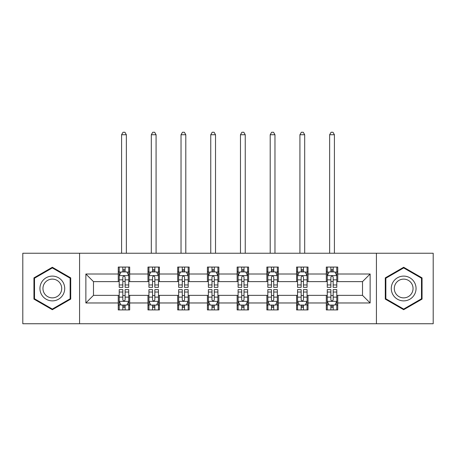 <?xml version="1.0" encoding="UTF-8"?>
<svg xmlns="http://www.w3.org/2000/svg" width="456" height="456" viewBox="0 0 456 456"><rect width="100%" height="100%" fill="white"/><g stroke="black" fill="none" stroke-linecap="round" stroke-linejoin="round"><path stroke-width="0.68" d="M376.422 323.743L433.2 323.743L433.2 253.245L376.422 253.245L376.422 323.743L79.578 323.743L79.578 253.245L22.8 253.245L22.8 323.743L79.578 323.743M376.422 253.245L79.578 253.245M337.742 274.01L337.742 267.056L326.314 267.056L326.314 274.01L308.022 274.01L308.022 267.056L296.588 267.056L296.588 274.01L278.302 274.01L278.302 267.056L266.868 267.056L266.868 274.01L248.577 274.01L248.577 267.056L237.143 267.056L237.143 274.01L218.857 274.01L218.857 267.056L207.423 267.056L207.423 274.01L189.132 274.01L189.132 267.056L177.697 267.056L177.697 274.01L159.412 274.01L159.412 267.056L147.978 267.056L147.978 274.01L129.686 274.01L129.686 267.056L118.258 267.056L118.258 274.01L85.865 274.01L85.865 302.972L93.486 295.351L118.258 295.351L118.258 309.926L129.686 309.926L129.686 295.351L147.978 295.351L147.978 309.926L159.412 309.926L159.412 295.351L177.697 295.351L177.697 309.926L189.132 309.926L189.132 295.351L207.423 295.351L207.423 309.926L218.857 309.926L218.857 295.351L237.143 295.351L237.143 309.926L248.577 309.926L248.577 295.351L266.868 295.351L266.868 309.926L278.302 309.926L278.302 295.351L296.588 295.351L296.588 309.926L308.022 309.926L308.022 295.351L326.314 295.351L326.314 309.926L337.742 309.926L337.742 295.351L362.514 295.351L362.514 281.631L337.742 281.631L337.742 274.01L370.135 274.01L370.135 302.972L337.742 302.972M326.314 302.972L308.022 302.972M296.588 302.972L278.302 302.972M266.868 302.972L248.577 302.972M237.143 302.972L218.857 302.972M207.423 302.972L189.132 302.972M177.697 302.972L159.412 302.972M147.978 302.972L129.686 302.972M118.258 302.972L85.865 302.972M326.314 274.01L326.314 281.631L308.022 281.631L308.022 274.01M296.588 274.01L296.588 281.631L278.302 281.631L278.302 274.01M266.868 274.01L266.868 281.631L248.577 281.631L248.577 274.01M237.143 274.01L237.143 281.631L218.857 281.631L218.857 274.01M207.423 274.01L207.423 281.631L189.132 281.631L189.132 274.01M177.697 274.01L177.697 281.631L159.412 281.631L159.412 274.01M147.978 274.01L147.978 281.631L129.686 281.631L129.686 274.01M118.258 274.01L118.258 281.631L93.486 281.631L85.865 274.01M93.486 281.631L93.486 295.351M370.135 302.972L362.514 295.351M362.514 281.631L370.135 274.01M118.258 271.822L119.21 271.822M122.829 271.822L125.115 271.822M128.734 271.822L129.686 271.822M118.258 281.443L119.21 281.443M122.829 281.443L125.115 281.443M128.734 281.443L129.686 281.443M118.258 295.545L119.21 295.545M122.829 295.545L125.115 295.545M128.734 295.545L129.686 295.545M118.258 305.167L119.21 305.167M122.829 305.167L125.115 305.167M128.734 305.167L129.686 305.167M147.978 295.545L148.93 295.545M152.549 295.545L154.835 295.545M158.454 295.545L159.412 295.545M147.978 305.167L148.93 305.167M152.549 305.167L154.835 305.167M158.454 305.167L159.412 305.167M147.978 271.822L148.93 271.822M152.549 271.822L154.835 271.822M158.454 271.822L159.412 271.822M147.978 281.443L148.93 281.443M152.549 281.443L154.835 281.443M158.454 281.443L159.412 281.443M177.697 295.545L178.655 295.545M182.275 295.545L184.56 295.545M188.18 295.545L189.132 295.545M177.697 305.167L178.655 305.167M182.275 305.167L184.56 305.167M188.18 305.167L189.132 305.167M177.697 271.822L178.655 271.822M182.275 271.822L184.56 271.822M188.18 271.822L189.132 271.822M177.697 281.443L178.655 281.443M182.275 281.443L184.56 281.443M188.18 281.443L189.132 281.443M207.423 295.545L208.375 295.545M211.994 295.545L214.28 295.545M217.9 295.545L218.857 295.545M207.423 305.167L208.375 305.167M211.994 305.167L214.28 305.167M217.9 305.167L218.857 305.167M207.423 271.822L208.375 271.822M211.994 271.822L214.28 271.822M217.9 271.822L218.857 271.822M207.423 281.443L208.375 281.443M211.994 281.443L214.28 281.443M217.9 281.443L218.857 281.443M237.143 295.545L238.1 295.545M241.72 295.545L244.006 295.545M247.625 295.545L248.577 295.545M237.143 305.167L238.1 305.167M241.72 305.167L244.006 305.167M247.625 305.167L248.577 305.167M237.143 271.822L238.1 271.822M241.72 271.822L244.006 271.822M247.625 271.822L248.577 271.822M237.143 281.443L238.1 281.443M241.72 281.443L244.006 281.443M247.625 281.443L248.577 281.443M266.868 295.545L267.82 295.545M271.44 295.545L273.725 295.545M277.345 295.545L278.302 295.545M266.868 305.167L267.82 305.167M271.44 305.167L273.725 305.167M277.345 305.167L278.302 305.167M266.868 271.822L267.82 271.822M271.44 271.822L273.725 271.822M277.345 271.822L278.302 271.822M266.868 281.443L267.82 281.443M271.44 281.443L273.725 281.443M277.345 281.443L278.302 281.443M296.588 295.545L297.546 295.545M301.165 295.545L303.451 295.545M307.07 295.545L308.022 295.545M296.588 305.167L297.546 305.167M301.165 305.167L303.451 305.167M307.07 305.167L308.022 305.167M296.588 271.822L297.546 271.822M301.165 271.822L303.451 271.822M307.07 271.822L308.022 271.822M296.588 281.443L297.546 281.443M301.165 281.443L303.451 281.443M307.07 281.443L308.022 281.443M326.314 295.545L327.265 295.545M330.885 295.545L333.171 295.545M336.79 295.545L337.742 295.545M326.314 305.167L327.265 305.167M330.885 305.167L333.171 305.167M336.79 305.167L337.742 305.167M326.314 271.822L327.265 271.822M330.885 271.822L333.171 271.822M336.79 271.822L337.742 271.822M326.314 281.443L327.265 281.443M330.885 281.443L333.171 281.443M336.79 281.443L337.742 281.443M52.332 309.721L70.72 299.107L70.72 277.875L52.332 267.262L33.943 277.875L33.943 299.107L52.332 309.721M422.056 277.875L403.668 267.262L385.28 277.875L385.28 299.107L403.668 309.721L422.056 299.107L422.056 277.875M125.115 269.536L122.829 269.536M128.734 284.96L125.115 284.96L125.115 287.348L128.734 287.348L128.734 275.726L126.831 271.918L121.114 271.918L119.21 275.726L119.21 287.348L122.829 287.348L122.829 284.96L119.21 284.96M119.21 275.726L119.21 267.056M128.734 275.726L128.734 267.056M122.829 271.918L122.829 267.056M125.115 267.056L125.115 271.918M125.115 284.96L125.115 277.157C124.351 275.686 123.593 275.686 122.829 277.157L122.829 284.96M126.352 253.245L126.352 134.737L121.587 134.737L121.587 253.245M121.587 134.737L123.017 132.257L124.921 132.257L126.352 134.737M122.829 307.452L125.115 307.452M119.21 292.022L122.829 292.022L122.829 289.634L119.21 289.634L119.21 301.256L121.114 305.07L126.831 305.07L128.734 301.256L128.734 289.634L125.115 289.634L125.115 292.022L128.734 292.022M128.734 301.256L128.734 309.926M119.21 301.256L119.21 309.926M125.115 305.07L125.115 309.926M122.829 309.926L122.829 305.07M122.829 292.022L122.829 299.831C123.587 301.296 124.351 301.296 125.115 299.831L125.115 292.022M63.059 294.684A12.386 12.386 0 0 0 58.522 277.767A12.386 12.386 0 0 0 41.604 282.298A12.386 12.386 0 0 0 46.142 299.216A12.386 12.386 0 0 0 63.059 294.684M60.454 293.179A9.376 9.376 0 0 0 57.023 280.372A9.376 9.376 0 0 0 44.209 283.803A9.376 9.376 0 0 0 47.646 296.611A9.376 9.376 0 0 0 60.454 293.179M34.519 298.777L34.519 278.206L52.332 267.923L70.144 278.206L70.144 298.777L52.332 309.065L34.519 298.777M403.668 276.108A12.386 12.386 0 0 0 391.282 288.494A12.386 12.386 0 0 0 403.668 300.88A12.386 12.386 0 0 0 416.054 288.494A12.386 12.386 0 0 0 403.668 276.108M403.668 279.118A9.376 9.376 0 0 0 394.292 288.494A9.376 9.376 0 0 0 403.668 297.871A9.376 9.376 0 0 0 413.045 288.494A9.376 9.376 0 0 0 403.668 279.118M421.481 298.777L403.668 309.065L385.856 298.777L385.856 278.206L403.668 267.923L421.481 278.206L421.481 298.777M154.835 269.536L152.549 269.536M158.454 284.96L154.835 284.96L154.835 287.348L158.454 287.348L158.454 275.726L156.55 271.918L150.833 271.918L148.93 275.726L148.93 287.348L152.549 287.348L152.549 284.96L148.93 284.96M148.93 275.726L148.93 267.056M158.454 275.726L158.454 267.056M152.549 271.918L152.549 267.056M154.835 267.056L154.835 271.918M154.835 284.96L154.835 277.157C154.077 275.686 153.313 275.686 152.549 277.157L152.549 284.96M156.077 253.245L156.077 134.737L151.312 134.737L151.312 253.245M151.312 134.737L152.743 132.257L154.647 132.257L156.077 134.737M184.56 269.536L182.275 269.536M188.18 284.96L184.56 284.96L184.56 287.348L188.18 287.348L188.18 275.726L186.276 271.918L180.559 271.918L178.655 275.726L178.655 287.348L182.275 287.348L182.275 284.96L178.655 284.96M178.655 275.726L178.655 267.056M188.18 275.726L188.18 267.056M182.275 271.918L182.275 267.056M184.56 267.056L184.56 271.918M184.56 284.96L184.56 277.157C183.796 275.686 183.038 275.686 182.275 277.157L182.275 284.96M185.797 253.245L185.797 134.737L181.032 134.737L181.032 253.245M181.032 134.737L182.463 132.257L184.366 132.257L185.797 134.737M152.549 307.452L154.835 307.452M148.93 292.022L152.549 292.022L152.549 289.634L148.93 289.634L148.93 301.256L150.833 305.07L156.55 305.07L158.454 301.256L158.454 289.634L154.835 289.634L154.835 292.022L158.454 292.022M158.454 301.256L158.454 309.926M148.93 301.256L148.93 309.926M154.835 305.07L154.835 309.926M152.549 309.926L152.549 305.07M152.549 292.022L152.549 299.831C153.313 301.296 154.071 301.296 154.835 299.831L154.835 292.022M182.275 307.452L184.56 307.452M178.655 292.022L182.275 292.022L182.275 289.634L178.655 289.634L178.655 301.256L180.559 305.07L186.276 305.07L188.18 301.256L188.18 289.634L184.56 289.634L184.56 292.022L188.18 292.022M188.18 301.256L188.18 309.926M178.655 301.256L178.655 309.926M184.56 305.07L184.56 309.926M182.275 309.926L182.275 305.07M182.275 292.022L182.275 299.831C183.033 301.296 183.796 301.296 184.56 299.831L184.56 292.022M214.28 269.536L211.994 269.536M217.9 284.96L214.28 284.96L214.28 287.348L217.9 287.348L217.9 275.726L215.996 271.918L210.279 271.918L208.375 275.726L208.375 287.348L211.994 287.348L211.994 284.96L208.375 284.96M208.375 275.726L208.375 267.056M217.9 275.726L217.9 267.056M211.994 271.918L211.994 267.056M214.28 267.056L214.28 271.918M214.28 284.96L214.28 277.157C213.522 275.686 212.758 275.686 211.994 277.157L211.994 284.96M215.523 253.245L215.523 134.737L210.757 134.737L210.757 253.245M210.757 134.737L212.188 132.257L214.092 132.257L215.523 134.737M244.006 269.536L241.72 269.536M247.625 284.96L244.006 284.96L244.006 287.348L247.625 287.348L247.625 275.726L245.721 271.918L240.004 271.918L238.1 275.726L238.1 287.348L241.72 287.348L241.72 284.96L238.1 284.96M238.1 275.726L238.1 267.056M247.625 275.726L247.625 267.056M241.72 271.918L241.72 267.056M244.006 267.056L244.006 271.918M244.006 284.96L244.006 277.157C243.242 275.686 242.484 275.686 241.72 277.157L241.72 284.96M245.242 253.245L245.242 134.737L240.477 134.737L240.477 253.245M240.477 134.737L241.908 132.257L243.812 132.257L245.242 134.737M273.725 269.536L271.44 269.536M277.345 284.96L273.725 284.96L273.725 287.348L277.345 287.348L277.345 275.726L275.441 271.918L269.724 271.918L267.82 275.726L267.82 287.348L271.44 287.348L271.44 284.96L267.82 284.96M267.82 275.726L267.82 267.056M277.345 275.726L277.345 267.056M271.44 271.918L271.44 267.056M273.725 267.056L273.725 271.918M273.725 284.96L273.725 277.157C272.967 275.686 272.203 275.686 271.44 277.157L271.44 284.96M274.968 253.245L274.968 134.737L270.203 134.737L270.203 253.245M270.203 134.737L271.633 132.257L273.537 132.257L274.968 134.737M211.994 307.452L214.28 307.452M208.375 292.022L211.994 292.022L211.994 289.634L208.375 289.634L208.375 301.256L210.279 305.07L215.996 305.07L217.9 301.256L217.9 289.634L214.28 289.634L214.28 292.022L217.9 292.022M217.9 301.256L217.9 309.926M208.375 301.256L208.375 309.926M214.28 305.07L214.28 309.926M211.994 309.926L211.994 305.07M211.994 292.022L211.994 299.831C212.758 301.296 213.516 301.296 214.28 299.831L214.28 292.022M241.72 307.452L244.006 307.452M238.1 292.022L241.72 292.022L241.72 289.634L238.1 289.634L238.1 301.256L240.004 305.07L245.721 305.07L247.625 301.256L247.625 289.634L244.006 289.634L244.006 292.022L247.625 292.022M247.625 301.256L247.625 309.926M238.1 301.256L238.1 309.926M244.006 305.07L244.006 309.926M241.72 309.926L241.72 305.07M241.72 292.022L241.72 299.831C242.478 301.296 243.242 301.296 244.006 299.831L244.006 292.022M271.44 307.452L273.725 307.452M267.82 292.022L271.44 292.022L271.44 289.634L267.82 289.634L267.82 301.256L269.724 305.07L275.441 305.07L277.345 301.256L277.345 289.634L273.725 289.634L273.725 292.022L277.345 292.022M277.345 301.256L277.345 309.926M267.82 301.256L267.82 309.926M273.725 305.07L273.725 309.926M271.44 309.926L271.44 305.07M271.44 292.022L271.44 299.831C272.203 301.296 272.962 301.296 273.725 299.831L273.725 292.022M303.451 269.536L301.165 269.536M307.07 284.96L303.451 284.96L303.451 287.348L307.07 287.348L307.07 275.726L305.167 271.918L299.45 271.918L297.546 275.726L297.546 287.348L301.165 287.348L301.165 284.96L297.546 284.96M297.546 275.726L297.546 267.056M307.07 275.726L307.07 267.056M301.165 271.918L301.165 267.056M303.451 267.056L303.451 271.918M303.451 284.96L303.451 277.157C302.687 275.686 301.929 275.686 301.165 277.157L301.165 284.96M304.688 253.245L304.688 134.737L299.923 134.737L299.923 253.245M299.923 134.737L301.353 132.257L303.257 132.257L304.688 134.737M301.165 307.452L303.451 307.452M297.546 292.022L301.165 292.022L301.165 289.634L297.546 289.634L297.546 301.256L299.45 305.07L305.167 305.07L307.07 301.256L307.07 289.634L303.451 289.634L303.451 292.022L307.07 292.022M307.07 301.256L307.07 309.926M297.546 301.256L297.546 309.926M303.451 305.07L303.451 309.926M301.165 309.926L301.165 305.07M301.165 292.022L301.165 299.831C301.923 301.296 302.687 301.296 303.451 299.831L303.451 292.022M333.171 269.536L330.885 269.536M336.79 284.96L333.171 284.96L333.171 287.348L336.79 287.348L336.79 275.726L334.886 271.918L329.169 271.918L327.265 275.726L327.265 287.348L330.885 287.348L330.885 284.96L327.265 284.96M327.265 275.726L327.265 267.056M336.79 275.726L336.79 267.056M330.885 271.918L330.885 267.056M333.171 267.056L333.171 271.918M333.171 284.96L333.171 277.157C332.413 275.686 331.649 275.686 330.885 277.157L330.885 284.96M334.413 253.245L334.413 134.737L329.648 134.737L329.648 253.245M329.648 134.737L331.079 132.257L332.983 132.257L334.413 134.737M330.885 307.452L333.171 307.452M327.265 292.022L330.885 292.022L330.885 289.634L327.265 289.634L327.265 301.256L329.169 305.07L334.886 305.07L336.79 301.256L336.79 289.634L333.171 289.634L333.171 292.022L336.79 292.022M336.79 301.256L336.79 309.926M327.265 301.256L327.265 309.926M333.171 305.07L333.171 309.926M330.885 309.926L330.885 305.07M330.885 292.022L330.885 299.831C331.649 301.296 332.407 301.296 333.171 299.831L333.171 292.022M128.689 275.635L119.255 275.635M119.21 272.146L121 272.146M126.945 272.146L128.734 272.146M122.829 279.853L119.21 279.853M128.734 279.853L125.115 279.853M125.115 270.75L122.829 270.75M119.255 301.353L128.689 301.353M128.734 304.842L126.945 304.842M121 304.842L119.21 304.842M125.115 297.13L128.734 297.13M119.21 297.13L122.829 297.13M122.829 306.238L125.115 306.238M158.409 275.635L148.975 275.635M148.93 272.146L150.719 272.146M156.665 272.146L158.454 272.146M152.549 279.853L148.93 279.853M158.454 279.853L154.835 279.853M154.835 270.75L152.549 270.75M188.134 275.635L178.701 275.635M178.655 272.146L180.445 272.146M186.39 272.146L188.18 272.146M182.275 279.853L178.655 279.853M188.18 279.853L184.56 279.853M184.56 270.75L182.275 270.75M148.975 301.353L158.409 301.353M158.454 304.842L156.665 304.842M150.719 304.842L148.93 304.842M154.835 297.13L158.454 297.13M148.93 297.13L152.549 297.13M152.549 306.238L154.835 306.238M178.701 301.353L188.134 301.353M188.18 304.842L186.39 304.842M180.445 304.842L178.655 304.842M184.56 297.13L188.18 297.13M178.655 297.13L182.275 297.13M182.275 306.238L184.56 306.238M217.854 275.635L208.42 275.635M208.375 272.146L210.165 272.146M216.11 272.146L217.9 272.146M211.994 279.853L208.375 279.853M217.9 279.853L214.28 279.853M214.28 270.75L211.994 270.75M247.579 275.635L238.146 275.635M238.1 272.146L239.89 272.146M245.835 272.146L247.625 272.146M241.72 279.853L238.1 279.853M247.625 279.853L244.006 279.853M244.006 270.75L241.72 270.75M277.299 275.635L267.866 275.635M267.82 272.146L269.61 272.146M275.555 272.146L277.345 272.146M271.44 279.853L267.82 279.853M277.345 279.853L273.725 279.853M273.725 270.75L271.44 270.75M208.42 301.353L217.854 301.353M217.9 304.842L216.11 304.842M210.165 304.842L208.375 304.842M214.28 297.13L217.9 297.13M208.375 297.13L211.994 297.13M211.994 306.238L214.28 306.238M238.146 301.353L247.579 301.353M247.625 304.842L245.835 304.842M239.89 304.842L238.1 304.842M244.006 297.13L247.625 297.13M238.1 297.13L241.72 297.13M241.72 306.238L244.006 306.238M267.866 301.353L277.299 301.353M277.345 304.842L275.555 304.842M269.61 304.842L267.82 304.842M273.725 297.13L277.345 297.13M267.82 297.13L271.44 297.13M271.44 306.238L273.725 306.238M307.025 275.635L297.591 275.635M297.546 272.146L299.335 272.146M305.281 272.146L307.07 272.146M301.165 279.853L297.546 279.853M307.07 279.853L303.451 279.853M303.451 270.75L301.165 270.75M297.591 301.353L307.025 301.353M307.07 304.842L305.281 304.842M299.335 304.842L297.546 304.842M303.451 297.13L307.07 297.13M297.546 297.13L301.165 297.13M301.165 306.238L303.451 306.238M336.745 275.635L327.311 275.635M327.265 272.146L329.055 272.146M335 272.146L336.79 272.146M330.885 279.853L327.265 279.853M336.79 279.853L333.171 279.853M333.171 270.75L330.885 270.75M327.311 301.353L336.745 301.353M336.79 304.842L335 304.842M329.055 304.842L327.265 304.842M333.171 297.13L336.79 297.13M327.265 297.13L330.885 297.13M330.885 306.238L333.171 306.238"/></g></svg>
